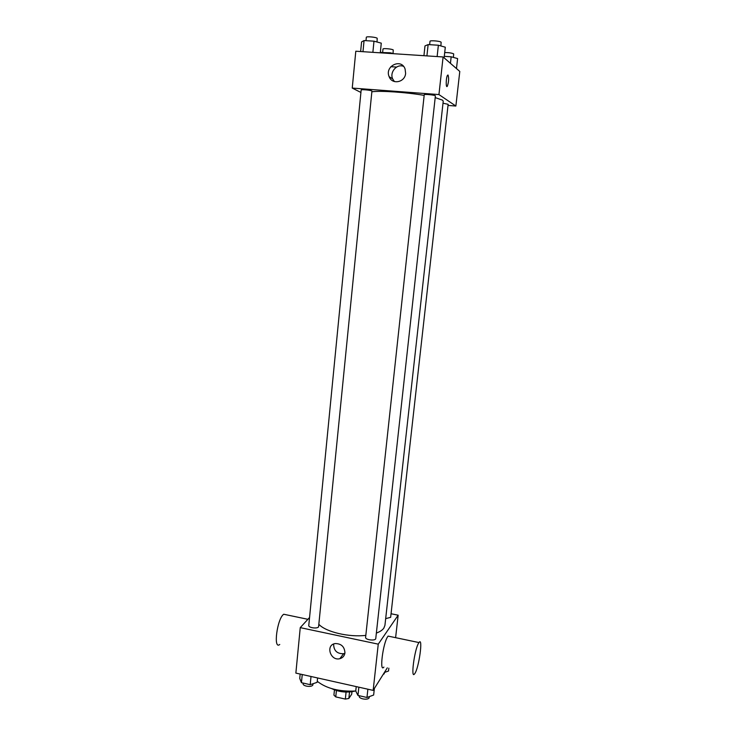 <?xml version="1.0" encoding="UTF-8"?>
<svg xmlns="http://www.w3.org/2000/svg" width="736" height="736" viewBox="0 0 736 736"><rect width="100%" height="100%" fill="white"/><g stroke="black" fill="none" stroke-linecap="round" stroke-linejoin="round"><path stroke-width="1.1" d="M346.076 692.07L345.34 699.08L335.754 696.9L333.923 695.097L334.466 689.871M351.955 691.73L351.688 694.214L348.836 698.482L345.34 699.08M349.526 691.996L348.836 698.482M344.752 692.006L341.504 691.665M336.416 690.534L335.754 696.9M354.881 691.104C346.914 692.907 339.213 692.098 331.789 688.675M374.376 688.427L373.649 695.032L366.97 697.48L357.963 695.446L355.746 691.012C339.278 691.794 326.434 688.546 317.253 681.288M387.311 667.837L373.152 690.386L295.863 673.1L300.251 627.633L309.562 617.486M391.046 613.741L398.158 615.195L395.609 637.67M376.354 633.08C379.951 631.755 382.435 630.108 383.824 628.148L384.928 625.342L443.238 101.126L442.483 100.142L435.188 97.594M319.01 624.487C326.131 632.031 348.965 637.431 365.82 635.37M398.158 615.195L378.258 644.156L300.251 627.633M318.568 626.916L371.938 90.97C370.594 90.132 360.934 89.231 361.164 89.967L308.78 625.471C308.283 627.698 317.06 628.995 318.568 626.916M385.673 618.636L390.65 617.338L448.141 104.319L443.008 103.215M375.765 638.489C375.728 641.185 365.056 639.961 365.608 637.33L424.23 94.76C424.037 93.886 435.749 95.091 435.381 95.901L375.765 638.489M378.258 644.156L373.152 690.386M344.945 652.832C344.485 655.914 342.774 657.874 339.82 658.702C330.354 661.259 325.33 644.892 335.184 643.568C341.283 643.586 344.54 646.677 344.945 652.832M383.888 667.092C379.178 673.21 382.987 642.951 387.743 636.622L388.13 636.106L389.933 636.484M418.637 643.098L418.986 642.565C423.375 636.18 418.848 668.748 414.653 673.771C410.476 680.064 414.414 649.594 418.637 643.098M286.396 614.799L283.728 614.247C277.159 618.424 273.001 650.219 279.763 644.469M344.89 653.264L343.583 653.715C337.014 653.862 333.693 650.633 333.629 644.018M372.076 91.761C380.806 90.556 406.281 92.285 424.166 95.367M448.022 105.432L455.869 106.039L438.941 94.576L352.24 88.072L360.925 92.46M390.834 66.691L396.548 67.086M352.24 88.072L355.801 51.216L443.1 56.957L459.788 71.447L455.869 106.039M443.1 56.957L438.941 94.576M405.619 73.333C405.067 82.432 392.095 85.026 389.151 76.691C384.367 66.139 401.35 57.868 405.085 69.009L405.619 73.333M448.068 75.072C449.006 78.384 448.758 82.119 447.304 86.268C445.712 88.716 445.942 77.179 447.534 75.256L448.068 75.072M447.911 75.008L448.058 75.072C449.006 78.384 448.748 82.119 447.304 86.268L446.927 86.517M394.404 81.558L392.638 78.844C389.51 72.091 396.888 63.572 403.521 66.35M444.121 57.85L445.298 47.205L438.371 45.227L428.131 44.583L424.985 45.917L423.936 55.697M438.371 45.227L437.129 56.562M428.131 44.583L426.917 55.89M429.64 44.675L430.008 41.299C429.815 40.186 440.137 41.032 441.14 42.219L440.864 45.945M380.291 52.826L381.266 43.148L373.98 41.179L364.062 40.554L361.578 41.906L360.64 51.538M373.98 41.179L372.876 52.339M364.062 40.554L362.977 51.695M365.994 40.673L366.326 37.288C366.123 36.23 375.866 37.085 377.191 38.244L377.034 42.007M456.476 68.577L457.608 58.576L451.168 56.792L444.286 56.341M451.168 56.792L450.441 63.333M444.7 52.569C448.776 52.541 451.766 52.974 453.68 53.875L453.404 57.408M393.815 53.719L390.338 52.799L380.328 52.486M390.338 52.799L390.273 53.489M380.963 52.182L380.889 52.872M382.656 52.293L382.987 49.054C382.794 48.107 392.076 48.916 393.245 49.956L393.07 53.516M356.224 686.596L355.746 691.012M367.88 689.2L366.97 697.48M358.855 687.185L357.963 695.446M359.288 695.75L359.242 696.21C358.671 698.869 367.816 700.414 369.113 697.875L369.38 696.596M317.584 677.957L317.152 682.336L310.206 684.664L301.438 682.686L299.745 678.426L300.168 674.066M311.015 676.485L310.206 684.664M302.238 674.526L301.438 682.686M303.14 683.072L303.085 683.67C302.57 686.182 311.245 687.516 312.772 685.152L313.113 683.689M388.856 668.168L388.534 671.02L384.404 672.465M383.088 674.553L384.22 673.753L384.468 672.437M388.13 636.106L418.986 642.565M307.896 619.307L283.728 614.247M343.583 653.715L339.82 658.702M392.638 78.844L389.151 76.691"/></g></svg>
